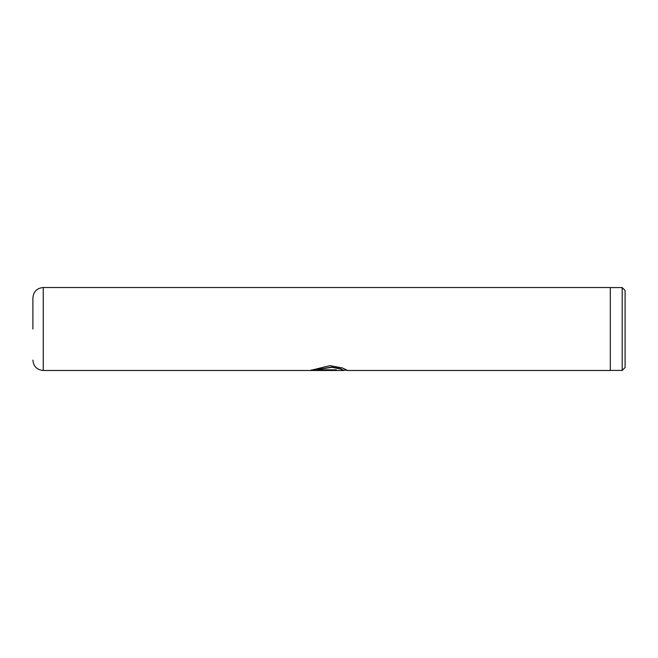 <?xml version="1.0" encoding="UTF-8"?>
<svg xmlns="http://www.w3.org/2000/svg" width="658" height="658" viewBox="0 0 658 658"><rect width="100%" height="100%" fill="white"/><g stroke="black" fill="none" stroke-linecap="round" stroke-linejoin="round"><path stroke-width="0.99" d="M622.197 287.571L625.1 290.474L625.1 367.526L622.197 370.429L622.197 287.571L610.295 287.571M32.9 329L32.9 297.877L32.9 329M346.231 370.191L347.523 370.446L342.44 367.97L330.003 365.651L310.74 370.322L336.46 370.322L336.46 369.837L315.412 369.837L331.895 367.329L340.457 368.982L343.723 370.487L43.264 370.487C36.971 369.878 33.517 366.424 32.9 360.123M330.925 370.487L310.74 370.487M43.264 370.487L43.264 287.513L610.295 287.513L610.295 370.487L347.432 370.487M311.168 370.035L336.46 369.837M343.83 370.446L340.457 368.694L331.895 367.049L315.412 369.837M610.295 370.429L622.197 370.429M43.264 287.513C36.971 288.122 33.517 291.576 32.9 297.877M347.251 370.191L343.83 370.191"/></g></svg>
